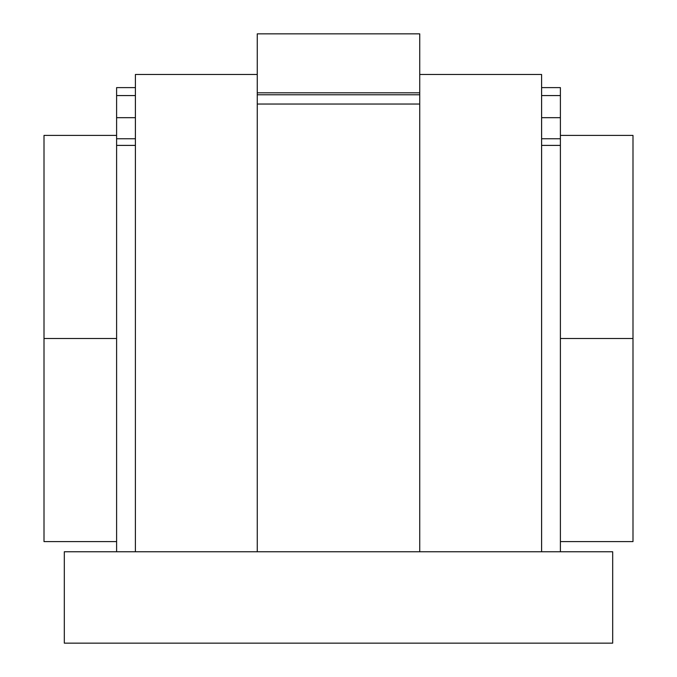<?xml version="1.0" encoding="UTF-8"?>
<svg xmlns="http://www.w3.org/2000/svg" width="677" height="677" viewBox="0 0 677 677"><rect width="100%" height="100%" fill="white"/><g stroke="black" fill="none" stroke-linecap="round" stroke-linejoin="round"><path stroke-width="1.02" d="M64.315 643.15L64.315 551.755L64.315 643.15L612.685 643.15L64.315 643.15M612.685 643.15L612.685 551.755L64.315 551.755L612.685 551.755L612.685 643.15M541.6 74.47L541.6 551.755L541.6 74.47L419.74 74.47L541.6 74.47M135.392 551.755L135.4 74.47L257.26 74.47L135.4 74.47M257.26 551.755L257.26 92.817L257.26 551.755M419.74 92.817L419.74 551.755L419.74 104.046L257.26 104.046L419.74 104.046L419.74 94.78L257.26 94.78L419.74 94.78L419.74 92.817L257.26 92.817L419.74 92.817L419.74 33.85L257.26 33.85L257.26 92.817M541.608 87.612L541.608 95.567L560.395 95.567L560.395 87.612L541.608 87.612L560.395 87.612L560.395 95.567L541.608 95.567L541.608 117.68L560.395 117.68L560.395 95.567L560.395 117.68L541.608 117.68L541.608 138.76L560.395 138.76L560.395 117.68L560.395 138.76L541.608 138.76L541.608 145.394L560.395 145.394L560.395 138.76L560.395 551.755L560.395 145.394L541.608 145.394L541.608 87.612M541.608 551.755L541.608 145.394L541.608 551.755M135.392 145.394L116.605 145.394L116.605 551.755L116.605 145.394L135.392 145.394L135.392 138.76L116.605 138.76L116.605 145.394L116.605 138.76L135.392 138.76L135.392 117.68L116.605 117.68L116.605 138.76L116.605 117.68L135.392 117.68L135.392 95.567L116.605 95.567L116.605 117.68L116.605 95.567L135.392 95.567L135.392 87.612L116.605 87.612L116.605 95.567L116.605 87.612L135.392 87.612L135.392 145.394M632.995 338.5L632.995 135.4L632.995 338.5L632.995 135.4L632.995 338.5L560.395 338.5L632.995 338.5L632.995 541.6L632.995 338.5M44.005 338.5L44.005 541.6L44.005 135.4L44.005 338.5L116.605 338.5L44.005 338.5L44.005 541.6L44.005 338.5M116.605 135.4L44.005 135.4M632.995 135.4L560.395 135.4M560.395 541.6L632.995 541.6M44.005 541.6L116.605 541.6"/></g></svg>

